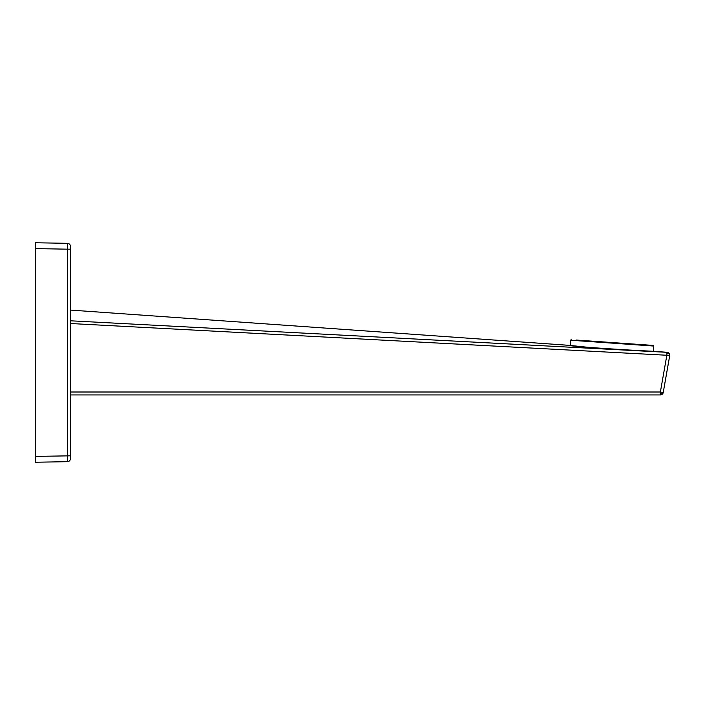 <?xml version="1.0" encoding="UTF-8"?>
<svg xmlns="http://www.w3.org/2000/svg" width="705" height="705" viewBox="0 0 705 705"><rect width="100%" height="100%" fill="white"/><g stroke="black" fill="none" stroke-linecap="round" stroke-linejoin="round"><path stroke-width="1.06" d="M653.729 346.049L653.359 351.31C655.914 351.716 567.516 346.525 570.16 345.432L570.53 340.233L653.729 346.049L653.183 345.424L576.17 340.039M70.368 320.793L666.983 352.324L666.851 355.25L669.715 355.699L663.229 392.518L669.75 355.373C669.732 353.681 668.807 352.659 666.983 352.324L666.851 355.25L70.368 323.516M70.368 394.932L660.347 394.932A2.926 2.926 0 0 0 663.229 392.518L660.374 392.006L70.368 392.006M669.715 355.699C669.829 353.769 668.939 352.623 667.045 352.271L653.359 351.31M652.31 351.249L619.184 349.495M654.24 351.363L632.094 350.165C604.458 349.204 567.322 345.485 569.288 345.353L70.368 310.068M591.345 347.653L569.288 345.353M637.637 350.746L666.102 352.28M669.706 355.752L669.75 355.373A2.926 2.071 -177.5 0 0 666.956 353.179M35.25 248.609L67.495 249.173L67.495 461.678A2.926 2.926 0 0 0 70.368 458.752A2.926 2.926 0 0 1 67.495 461.678L35.25 462.242L35.25 456.391L70.368 455.827L70.368 458.752L70.368 246.248L70.368 249.173L67.495 249.173L67.495 243.322A2.926 2.926 0 0 1 70.368 246.248A2.926 2.926 0 0 0 67.495 243.322L35.25 242.758L35.25 456.391M660.347 394.932L660.374 392.006L666.851 355.25M660.365 394.077A2.926 2.071 0.6 0 0 663.185 392.509M570.53 340.233L571.156 339.687"/></g></svg>
